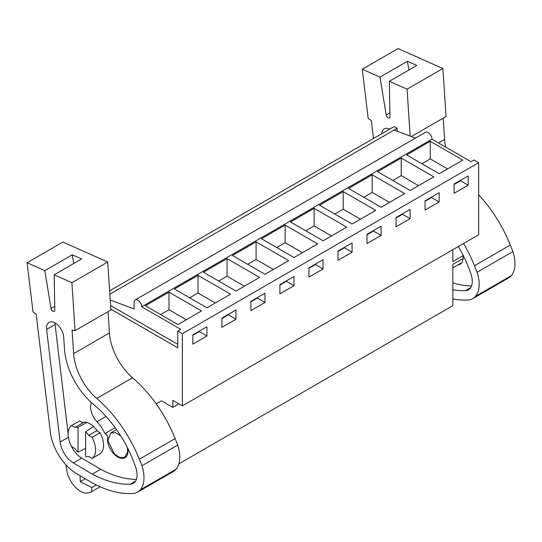 <?xml version="1.0" encoding="UTF-8"?>
<svg xmlns="http://www.w3.org/2000/svg" width="542" height="542" viewBox="0 0 542 542"><rect width="100%" height="100%" fill="white"/><g stroke="black" fill="none" stroke-linecap="round" stroke-linejoin="round"><path stroke-width="0.81" d="M178.907 463.81L452.834 305.661L452.834 264.401L463.166 258.439M109.83 294.218L397.137 128.339L394.088 126.577L109.606 290.824M397.137 128.339L397.137 131.205M182.349 333.723L177.776 331.087L180.791 329.346L141.699 306.779L431.994 139.186L471.079 161.746L474.087 160.012L478.661 162.647L478.661 234.794L182.349 405.87L182.349 333.723L478.661 162.647M463.078 255.661L452.834 261.569L452.834 249.706M156.523 404.366L156.523 403.715L161.475 400.856L172.823 407.408L172.823 400.369L182.349 405.87M127.905 449.169L127.566 449.365L127.228 447.313M127.993 451.947L127.566 452.191L127.566 449.365M406.636 154.937L430.253 141.299L462.814 160.1L439.196 173.738L406.636 154.937M343.167 191.577L375.728 210.377L352.11 224.015L319.543 205.215L343.167 191.577L343.167 209.178L360.491 219.178M314.136 208.338L290.519 221.976L323.079 240.777L346.697 227.139L314.136 208.338L314.136 225.933L331.46 235.939M401.222 158.061L433.79 176.861L410.165 190.499L377.605 171.699L401.222 158.061L401.222 175.655L418.546 185.655M372.191 174.822L404.759 193.623L381.141 207.254L348.574 188.453L372.191 174.822L372.191 192.417L389.522 202.417M227.051 258.622L203.426 272.253L235.994 291.054L259.611 277.423L227.051 258.622L227.051 276.217L244.374 286.217M198.02 275.377L230.58 294.177L206.963 307.815L174.402 289.015L198.02 275.377L198.02 292.978L215.343 302.978M285.106 225.099L261.488 238.737L294.049 257.538L317.673 243.9L285.106 225.099L285.106 242.694L302.429 252.701M256.075 241.861L288.642 260.661L265.024 274.299L232.457 255.499L256.075 241.861L256.075 259.455L273.405 269.455M168.989 292.138L145.371 305.776L177.932 324.577L201.556 310.939L168.989 292.138L168.989 309.733L186.312 319.739M468.186 185.154L454.088 193.291L454.088 184.05L468.186 175.913L468.186 185.154L460.564 180.75L460.564 180.31M381.101 235.431L367.002 243.568L367.002 234.334L381.101 226.19L381.101 235.431L373.479 231.034L367.002 234.774M337.971 251.088L352.07 242.952L352.07 252.193L337.971 260.329L337.971 251.088M439.156 201.909L425.063 210.052L425.063 200.811L439.156 192.674L439.156 201.909L431.54 197.512L425.063 201.251M410.125 218.67L396.033 226.807L396.033 217.572L410.125 209.436L410.125 218.67L402.51 214.273L396.033 218.013M250.885 301.372L264.984 293.236L264.984 302.47L250.885 310.607L250.885 301.372M235.953 319.231L221.854 327.368L221.854 318.134L235.953 309.99L235.953 319.231L228.331 314.834L221.854 318.574M308.947 267.85L323.039 259.713L323.039 268.954L308.947 277.091L308.947 267.85M294.008 285.709L279.916 293.852L279.916 284.611L294.008 276.474L294.008 285.709L286.393 281.312L279.916 285.051M206.922 335.993L192.83 344.129L192.83 334.888L206.922 326.751L206.922 335.993L199.3 331.589L199.3 331.148M172.823 407.408L178.921 403.892M156.523 403.715L161.475 400.856M110.216 300.058L134.084 308.981L134.084 302.382A5.386 3.11 -120 0 1 135.202 299.916A5.386 3.11 -120 0 1 139.348 301.359A5.386 3.11 -120 0 1 141.699 306.779M394.129 130.08L415.524 138.075M431.994 139.186A5.386 3.11 -120 0 0 429.643 133.759A5.386 3.11 -120 0 0 425.49 132.316L135.202 299.916M430.253 141.299L430.253 158.894L447.577 168.901M421.872 163.738L430.253 158.894M460.564 180.75L454.088 184.49M177.776 331.087L177.776 347.801L110.812 309.136M177.776 344.326L110.575 305.525M120.724 435.924L115.392 432.638L110.737 432.977L107.912 440.842L114.525 454.067L119.972 457.536L124.741 457.231L127.566 452.191M92.072 458.437A19.397 11.199 -120 0 0 92.072 437.326L88.712 435.382L96.713 430.761L100.074 432.706A19.397 11.199 -120 0 1 100.074 453.823L92.072 458.437L88.712 456.499A16.165 9.329 -120 0 1 85.663 456.621L85.663 431.737L93.59 426.581M71.632 425.524L79.633 420.904L82.994 422.848L74.992 427.462L71.632 425.524A19.397 11.199 -120 0 0 71.632 446.635L74.992 448.58A16.165 9.329 -120 0 0 78.041 452.224L85.663 448.336M78.041 452.224L78.041 427.34A16.165 9.329 -120 0 0 74.992 427.462M78.041 427.34L86.984 422.475M199.3 331.589L192.83 335.329M160.608 314.577L168.989 309.733M88.712 435.382A16.165 9.329 -120 0 0 85.663 431.737M100.074 432.706L92.072 437.326M431.54 197.512L431.54 197.071M392.842 180.493L401.222 175.655M402.51 214.273L402.51 213.833M363.811 197.254L372.191 192.417M373.479 231.034L373.479 230.594M334.787 214.015L343.167 209.178M352.07 252.193L344.448 247.789L337.971 251.529M344.448 247.789L344.448 247.355M305.756 230.777L314.136 225.933M323.039 268.954L315.424 264.55L308.947 268.29M315.424 264.55L315.424 264.11M276.725 247.531L285.106 242.694M286.393 281.312L286.393 280.871M247.694 264.293L256.075 259.455M264.984 302.47L257.362 298.073L250.885 301.813M257.362 298.073L257.362 297.633M218.67 281.054L227.051 276.217M228.331 314.834L228.331 314.394M189.639 297.815L198.02 292.978M362.273 69.22L379.996 77.12L407.428 61.287L416.778 65.453L389.346 81.286L407.076 89.193L442.882 68.516L398.079 48.543L362.273 69.22L368.187 118.427L371.311 120.527L373.472 138.481M452.834 298.913A123.915 71.544 -120 0 0 468.383 299.95A29.092 16.795 -120 0 0 472.82 298.615A29.092 16.795 -120 0 0 475.51 296.345A31.748 18.326 -120 0 0 477.089 272.253L474.487 265.736A96.977 55.989 -120 0 0 463.593 243.493M410.152 136.069L407.076 89.193M389.346 81.286L389.969 116.638A2.696 1.558 -120 0 1 389.413 117.919A2.696 1.558 -120 0 1 387.523 117.377A2.696 1.558 -120 0 1 386.202 114.958L379.996 77.12M452.834 289.76A123.915 71.544 -120 0 0 465.395 290.675A18.367 10.603 -120 0 0 468.464 289.821A18.367 10.603 -120 0 0 471.032 274.313A86.557 49.979 -120 0 0 458.383 246.502M389.657 129.138A12.181 7.032 -120 0 0 384.203 128.874A12.181 7.032 -120 0 0 381.703 133.732M411.358 136.516L446.039 116.496L442.882 68.516M445.707 147.099A43.103 24.885 -120 0 1 444.603 139.45L443.2 118.129M472.82 298.615L508.626 277.944A29.092 16.795 -120 0 0 511.316 275.668A31.748 18.326 -120 0 0 512.901 251.576L510.3 245.059A96.977 55.989 -120 0 0 478.661 194.774M512.901 251.576L477.089 272.253M408.858 70.026L407.428 61.287M452.834 282.904A123.915 71.544 -120 0 0 471.56 285.871M457.949 264.855A14.546 8.401 -120 0 0 460.185 264.191A14.546 8.401 -120 0 0 463.132 258.832A14.546 8.401 -120 0 0 462.97 254.916M27.1 262.728L33.021 311.935L36.138 314.035L50.379 432.272A37.716 21.775 -120 0 0 76.449 473.566L89.152 481.066A123.915 71.544 -120 0 0 133.21 493.457A29.092 16.795 -120 0 0 137.648 492.122A29.092 16.795 -120 0 0 140.337 489.853A31.748 18.326 -120 0 0 141.916 465.761L139.321 459.243A96.977 55.989 -120 0 0 96.767 398.424A43.103 24.885 -120 0 1 73.617 353.635L72.072 330.058L75.06 330.674L71.903 282.7L107.716 262.023L62.913 242.05L27.1 262.728L44.83 270.634L72.255 254.794L81.605 258.961L54.173 274.801L71.903 282.7M54.173 274.801L54.803 310.146A2.696 1.558 -120 0 1 54.247 311.426A2.696 1.558 -120 0 1 52.357 310.884A2.696 1.558 -120 0 1 51.036 308.466L44.83 270.634M64.505 349.204A52.432 30.271 -120 0 0 93.549 404.434A86.557 49.979 -120 0 1 135.859 467.821A18.367 10.603 -120 0 1 133.291 483.328A18.367 10.603 -120 0 1 130.222 484.182A123.915 71.544 -120 0 1 92.282 474.121L73.36 462.943A19.099 11.03 -120 0 1 60.155 442.028L46.605 329.489A12.181 7.032 -120 0 1 46.537 328.757A12.181 7.032 -120 0 1 49.031 322.388A12.181 7.032 -120 0 1 58.109 325.329A12.181 7.032 -120 0 1 63.712 337.117L64.505 349.204M75.06 330.674L110.866 310.004L107.716 262.023M137.648 492.122L173.46 471.452A29.092 16.795 -120 0 0 176.15 469.176A31.748 18.326 -120 0 0 177.729 445.084L175.127 438.566A96.977 55.989 -120 0 0 132.573 377.747A43.103 24.885 -120 0 1 109.43 332.957L108.034 311.636M80.108 475.727L80.257 481.723L91.896 487.59L91.551 491.75L89.166 492.658A19.397 11.199 -120 0 1 67.073 471.486L65.792 464.697M80.257 481.723L85.318 478.803M177.729 445.084L141.916 465.761M73.692 263.534L72.255 254.794M69.918 442.889A19.099 11.03 -120 0 0 81.74 458.098L100.663 469.277L92.282 474.121M100.663 469.277A123.915 71.544 -120 0 0 136.394 479.385M54.891 322.856L68.136 433.885M91.551 491.75L100.168 486.77M91.896 487.59L96.388 484.995M107.966 437.611L107.519 437.868A14.546 8.401 -120 0 0 113.271 453.227A14.546 8.401 -120 0 0 125.012 457.699A14.546 8.401 -120 0 0 127.959 452.34A14.546 8.401 -120 0 0 127.797 448.424M107.519 437.868A2.696 1.558 -120 0 0 107.018 435.192A2.696 1.558 -120 0 0 104.918 433.614A26.199 15.129 -120 0 0 96.93 421.676A14.546 8.401 -120 0 1 91.49 402.652M97.33 431.12A16.7 9.641 -120 0 0 89.85 423.722A16.7 9.641 -120 0 0 82.377 422.489M115.148 427.706L104.918 433.614M511.316 275.668L475.51 296.345M510.3 245.059L474.487 265.736M444.603 139.45L438.532 142.959M389.901 112.824L386.202 114.958M470.741 287.585L465.395 290.675M176.15 469.176L140.337 489.853M175.127 438.566L139.321 459.243M132.573 377.747L96.767 398.424M109.43 332.957L73.617 353.635M54.735 306.332L51.036 308.466M135.568 481.1L130.222 484.182M81.74 458.098L73.36 462.943M68.394 437.272L60.155 442.028M54.986 324.651L46.605 329.489M106.002 416.432L96.93 421.676M461.872 262.592L452.834 267.816M126.706 456.1L124.741 457.231M116.53 429.63L110.737 432.97M83.874 422.15L82.831 422.753"/></g></svg>
